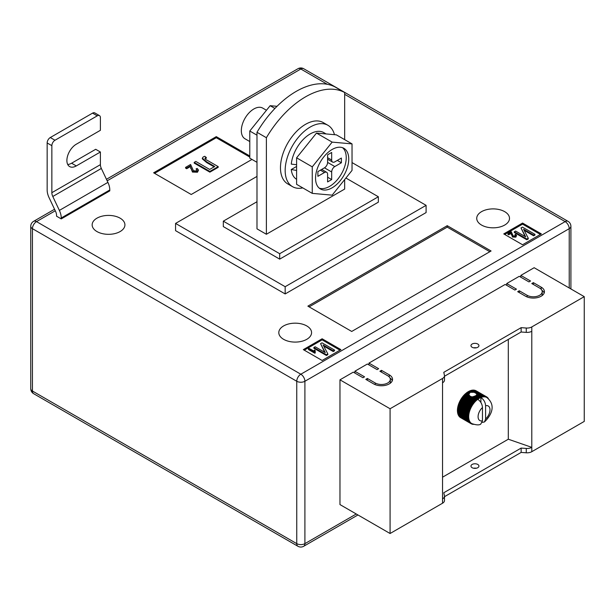 <?xml version="1.0" encoding="UTF-8"?>
<svg xmlns="http://www.w3.org/2000/svg" width="615" height="615" viewBox="0 0 615 615"><rect width="100%" height="100%" fill="white"/><g stroke="black" fill="none" stroke-linecap="round" stroke-linejoin="round"><path stroke-width="0.92" d="M474.611 396.183L477.955 398.113A15.498 8.948 -60 0 1 478.485 397.774L475.249 395.906L472.289 397.021L469.945 396.16L468.776 394.292L470.267 392.316L474.203 392.316L481.376 396.46A15.498 8.948 -60 0 1 481.883 396.321L482.629 396.967A15.06 8.695 120 0 0 481.553 397.259A15.06 8.695 120 0 0 480.899 397.498C483.782 399.512 485.35 402.256 485.596 405.739L485.596 419A8.418 4.859 120 0 0 489.986 409.836A8.418 4.859 120 0 0 485.596 405.739M468.799 395.007L468.776 394.292L466.401 392.924L466.162 393.485L468.799 395.007M472.135 347.275A3.99 2.299 180 0 1 470.967 345.653A3.99 2.299 180 0 1 473.427 343.524A3.99 2.299 180 0 1 477.77 344.023A3.99 2.299 180 0 1 478.939 345.653A3.99 2.299 180 0 1 476.479 347.775A3.99 2.299 180 0 1 472.135 347.275M476.279 347.821A3.99 2.299 0 0 0 473.627 347.821M472.135 467.7A3.99 2.299 180 0 1 470.967 466.07A3.99 2.299 180 0 1 473.427 463.948A3.99 2.299 180 0 1 477.77 464.44A3.99 2.299 180 0 1 478.939 466.07A3.99 2.299 180 0 1 476.479 468.2A3.99 2.299 180 0 1 472.135 467.7M473.627 468.238A3.99 2.299 180 0 1 476.279 468.238M442.539 477.194L508.305 439.218L531.791 447.359L531.791 451.694L584.25 421.413L584.25 296.653L534.143 267.717L520.836 275.405L520.836 277.211M531.791 451.694A6.642 3.836 180 0 1 526.271 452.794L521.143 452.417L444.484 496.682M354.847 373.044L354.847 371.237L364.557 376.841L362.988 377.741L353.287 372.137L339.972 379.824L339.972 504.584L390.079 533.513L442.539 503.224A6.642 3.836 0 0 0 444.484 500.518L444.484 496.174A6.642 3.836 0 0 0 444.43 495.698L443.792 492.738L521.143 448.081L521.143 452.417M368.946 364.903L368.946 363.096L378.648 368.7L377.087 369.607L367.378 364.003L354.847 371.237M506.737 285.352L506.737 283.538L516.446 289.15L514.878 290.049L505.176 284.445L368.946 363.096M520.836 275.405L530.537 281.009L528.977 281.916L519.268 276.312L506.737 283.538M541.192 287.159A11.07 6.396 180 0 1 544.429 291.679A11.07 6.396 180 0 1 537.595 297.583A11.07 6.396 180 0 1 525.533 296.199L517.699 291.679L519.268 290.772L527.093 295.292A8.856 5.112 180 0 0 536.749 296.399A8.856 5.112 180 0 0 542.215 291.679A8.856 5.112 180 0 0 539.624 288.058L531.791 283.538L533.359 282.639L541.192 287.159L541.192 289.288M375.204 382.984A8.856 5.112 0 0 0 384.859 384.098A8.856 5.112 0 0 0 390.325 379.37A8.856 5.112 0 0 0 387.734 375.757L379.901 371.237L381.469 370.33L389.295 374.85A11.07 6.396 0 0 1 392.539 379.37A11.07 6.396 0 0 1 385.705 385.274A11.07 6.396 0 0 1 373.643 383.891L365.81 379.37L367.378 378.463L375.204 382.984L375.204 384.644M339.972 379.824L390.079 408.752L442.539 378.463A6.642 3.836 0 0 0 444.484 375.757A6.642 3.836 0 0 0 444.43 375.281L443.792 372.321L521.143 327.657L526.271 328.033A6.642 3.836 180 0 0 531.791 326.934L584.25 296.653M508.305 339.411L508.305 439.218M466.162 393.485L465.793 393.423A15.498 8.948 120 0 0 465.286 393.877L464.694 394.438A15.498 8.948 120 0 0 464.202 394.938L463.633 395.553A15.498 8.948 120 0 0 463.164 396.106L462.626 396.775A15.498 8.948 120 0 0 462.188 397.359L461.688 398.066A15.498 8.948 120 0 0 461.273 398.689L460.812 399.435A15.498 8.948 120 0 0 460.704 399.619L460.543 399.896A15.498 8.948 120 0 0 460.443 400.081L470.859 406.1A15.498 8.948 -60 0 1 471.236 405.446L472.212 405.539A15.06 8.695 120 0 0 471.421 406.899A15.06 8.695 120 0 0 470.721 408.306A15.06 8.695 120 0 0 470.114 409.736A15.06 8.695 120 0 0 469.606 411.174A15.06 8.695 120 0 0 469.207 412.611A15.06 8.695 120 0 0 468.922 414.018A15.06 8.695 120 0 0 468.745 415.386A15.06 8.695 120 0 0 468.691 416.709A15.06 8.695 120 0 0 468.745 417.962A15.06 8.695 120 0 0 468.922 419.13A15.06 8.695 120 0 0 469.207 420.206A15.06 8.695 120 0 0 469.606 421.175A15.06 8.695 120 0 0 470.114 422.036A15.06 8.695 120 0 0 470.721 422.759A15.06 8.695 120 0 0 471.421 423.358A15.06 8.695 120 0 0 471.805 423.604A15.06 8.695 120 0 0 472.212 423.812L471.236 423.773A15.498 8.948 -60 0 1 471.044 423.674A15.498 8.948 -60 0 1 470.859 423.558L471.421 423.358L470.444 423.266A15.498 8.948 -60 0 1 470.114 422.989L470.721 422.759L469.745 422.62A15.498 8.948 -60 0 1 469.46 422.274L470.114 422.036L469.153 421.836A15.498 8.948 -60 0 1 468.907 421.429L469.606 421.175L468.661 420.921A15.498 8.948 -60 0 1 468.469 420.46L469.207 420.206L468.276 419.891A15.498 8.948 -60 0 1 468.138 419.376L468.922 419.13L468.015 418.754A15.498 8.948 -60 0 1 467.93 418.2L468.745 417.962L467.861 417.524A15.498 8.948 -60 0 1 467.838 416.932L468.691 416.709L467.838 416.217A15.498 8.948 -60 0 1 467.861 415.594L468.745 415.386L467.93 414.841A15.498 8.948 -60 0 1 468.015 414.195L468.922 414.018L468.138 413.418A15.498 8.948 -60 0 1 468.276 412.75L469.207 412.611L468.469 411.958A15.498 8.948 -60 0 1 468.661 411.281L469.606 411.174L468.907 410.482A15.498 8.948 -60 0 1 469.153 409.798L470.114 409.736L469.46 409.006A15.498 8.948 -60 0 1 469.745 408.322L470.721 408.306L470.114 407.537A15.498 8.948 -60 0 1 470.444 406.869L471.421 406.899L470.859 406.1M469.652 392.67L468.069 391.763A15.498 8.948 120 0 0 467.538 392.101L466.923 392.524A15.498 8.948 120 0 0 466.401 392.924M468.376 391.94L468.684 391.401L470.267 392.316M470.905 392.109L469.214 391.132A15.498 8.948 120 0 0 468.684 391.401M469.522 391.309L469.829 390.848L471.797 391.986M472.727 392.016L470.352 390.64A15.498 8.948 120 0 0 469.829 390.848M470.667 390.825L470.959 390.44L474.203 392.316M481.883 396.321L471.467 390.302A15.498 8.948 120 0 0 470.959 390.44M471.79 390.494L472.059 390.187L482.475 396.198A15.498 8.948 -60 0 1 482.967 396.137L483.667 396.829A15.06 8.695 120 0 0 482.629 396.967L482.475 396.198M482.967 396.137L472.551 390.118A15.498 8.948 120 0 0 472.059 390.187M472.889 390.317L483.536 396.098A15.498 8.948 -60 0 1 484.005 396.106L484.658 396.836A15.06 8.695 120 0 0 483.667 396.829L483.536 396.098M484.005 396.106L473.588 390.087A15.498 8.948 120 0 0 473.112 390.087M473.942 390.294L484.543 396.152A15.498 8.948 -60 0 1 484.981 396.229L485.596 396.998A15.06 8.695 120 0 0 484.658 396.836L484.543 396.152M484.981 396.229L474.565 390.218A15.498 8.948 120 0 0 474.119 390.141M474.949 390.433L485.481 396.36A15.498 8.948 -60 0 1 485.896 396.506L486.465 397.313A15.06 8.695 120 0 0 485.596 396.998L485.481 396.36M485.896 396.506L475.48 390.494A15.498 8.948 120 0 0 475.064 390.348M475.895 390.733L486.357 396.721A15.498 8.948 -60 0 1 486.542 396.821A15.498 8.948 -60 0 1 486.726 396.936L487.249 397.767A15.06 8.695 120 0 0 486.865 397.521A15.06 8.695 120 0 0 486.465 397.313L486.357 396.721M486.542 396.821L476.125 390.809A15.498 8.948 120 0 1 476.202 390.856L476.048 390.763A15.498 8.948 120 0 0 475.933 390.702M459.713 416.824L459.689 416.97A15.498 8.948 120 0 0 460.028 417.254L470.444 423.266M459.09 416.024L459.044 416.255A15.498 8.948 120 0 0 459.328 416.601L469.745 422.62M458.575 415.102L458.49 415.409A15.498 8.948 120 0 0 458.729 415.817L469.153 421.836M458.183 414.064L458.052 414.441A15.498 8.948 120 0 0 458.237 414.902L468.661 420.921M457.906 412.919L457.721 413.365A15.498 8.948 120 0 0 457.86 413.872L468.276 419.891M457.76 411.689L457.514 412.181A15.498 8.948 120 0 0 457.591 412.742L468.015 418.754M460.443 400.081L460.028 400.849A15.498 8.948 120 0 0 459.689 401.518L459.328 402.31A15.498 8.948 120 0 0 459.044 402.986L458.729 403.786A15.498 8.948 120 0 0 458.49 404.47L458.237 405.262A15.498 8.948 120 0 0 458.052 405.946L457.86 406.73A15.498 8.948 120 0 0 457.721 407.407L457.591 408.176A15.498 8.948 120 0 0 457.514 408.829L457.445 409.575A15.498 8.948 120 0 0 457.422 410.205L457.422 410.912A15.498 8.948 120 0 0 457.445 411.512L467.861 417.524M442.539 378.463L442.539 498.888A6.642 3.836 0 0 0 444.484 496.174M531.791 326.934L531.791 447.359A6.642 3.836 180 0 1 526.271 448.45L521.143 448.081M390.079 408.752L390.079 533.513M531.791 331.277A6.642 3.836 180 0 1 526.271 332.369L521.143 332L521.143 327.657M521.143 332L444.484 376.257M442.539 382.807A6.642 3.836 0 0 0 444.484 380.093L444.484 375.757M474.234 396.675L478.224 398.974A15.06 8.695 120 0 0 477.77 399.304C480.653 401.311 482.214 404.063 482.468 407.553L482.468 420.806L480.753 424.096C479.27 425.288 476.287 425.119 471.805 423.604M477.77 399.304A15.06 8.695 120 0 0 477.125 399.812A15.06 8.695 120 0 0 476.048 400.765A15.06 8.695 120 0 0 475.003 401.833A15.06 8.695 120 0 0 474.011 402.986A15.06 8.695 120 0 0 473.081 404.224A15.06 8.695 120 0 0 472.212 405.539L471.69 404.708A15.498 8.948 -60 0 1 472.105 404.086L473.081 404.224L472.604 403.379A15.498 8.948 -60 0 1 473.05 402.787L474.011 402.986L473.581 402.125A15.498 8.948 -60 0 1 474.057 401.572L475.003 401.833L474.619 400.957A15.498 8.948 -60 0 1 475.118 400.45L476.048 400.765L475.702 399.888A15.498 8.948 -60 0 1 476.218 399.435L477.125 399.812L476.817 398.943A15.498 8.948 -60 0 1 477.34 398.543L478.224 398.974L477.955 398.113M482.252 422.367L484.459 421.967L485.596 419M476.471 393.631L476.717 394.469L481.553 397.259L481.376 396.46M476.748 394.338L476.625 394.776L480.246 396.867A15.498 8.948 -60 0 1 480.769 396.66M473.719 396.452L477.34 398.543M472.797 396.613L476.817 398.943M478.485 397.774L479.339 398.266L479.1 397.421L475.872 395.553L476.287 395.214L480.446 397.69L480.246 396.867M479.1 397.421A15.498 8.948 -60 0 1 479.631 397.144M475.872 395.553L475.579 396.098M466.923 392.524L468.891 393.662M467.262 392.647L469.06 393.685M472.289 397.021L477.125 399.812M465.793 393.423L469.045 395.299M476.625 394.776L476.464 395.391M478.224 398.974A15.06 8.695 120 0 1 479.339 398.266A15.06 8.695 120 0 1 480.446 397.69A15.06 8.695 -60 0 1 480.899 397.498L480.899 402.51M486.78 397.021L487.142 397.229A15.498 8.948 -60 0 1 487.48 397.513L487.841 397.874A15.498 8.948 -60 0 1 488.126 398.228L488.556 399.089M487.249 397.767L487.142 397.229M474.011 424.281L473.05 424.342A15.498 8.948 -60 0 1 472.604 424.265L472.105 424.135A15.498 8.948 -60 0 1 471.69 423.989L472.212 423.812M460.443 417.547L470.859 423.558M459.689 416.97L470.114 422.989M459.044 416.255L469.46 422.274M458.49 415.409L468.907 421.429M458.052 414.441L468.469 420.46M457.721 413.365L468.138 419.376M457.514 412.181L467.93 418.2M457.422 410.912L467.838 416.932M457.422 410.205L467.838 416.217M457.445 409.575L467.861 415.594M457.514 408.829L467.93 414.841M457.591 408.176L468.015 414.195M457.721 407.407L468.138 413.418M457.86 406.73L468.276 412.75M458.052 405.946L468.469 411.958M458.237 405.262L468.661 411.281M458.49 404.47L468.907 410.482M458.729 403.786L469.153 409.798M459.044 402.986L469.46 409.006M459.328 402.31L469.745 408.322M459.689 401.518L470.114 407.537M460.028 400.849L470.444 406.869M460.812 399.435L471.236 405.446M461.273 398.689L471.69 404.708M461.688 398.066L472.105 404.086M462.188 397.359L472.604 403.379M462.626 396.775L473.05 402.787M463.164 396.106L473.581 402.125M463.633 395.553L474.057 401.572M464.202 394.938L474.619 400.957M464.694 394.438L475.118 400.45M471.313 396.606L476.218 399.435M465.286 393.877L475.702 399.888M467.538 392.101L469.23 393.077M465.086 394.438L476.048 400.765M464.048 395.499L475.003 401.833M463.049 396.66L474.011 402.986M462.119 397.897L473.081 404.224M461.25 399.212L472.212 405.539M460.466 400.573L471.421 406.899M459.759 401.979L470.721 408.306M459.151 403.409L470.114 409.736M458.652 404.847L469.606 411.174M458.252 406.277L469.207 412.611M457.96 407.691L468.922 414.018M457.783 409.06L468.745 415.386M457.729 410.382L468.691 416.709M541.9 290.318A11.07 6.396 180 0 1 544.183 293.032M519.268 292.579L519.268 290.772M542.215 291.679L542.215 294.393A8.856 5.112 180 0 1 541.9 295.746M533.359 284.445L533.359 282.639M390.01 383.437A8.856 5.112 0 0 0 390.325 382.084L390.325 379.37M381.469 372.137L381.469 370.33M392.293 380.723A11.07 6.396 0 0 0 390.01 378.017M367.378 380.278L367.378 378.463M120.125 218.179A16.39 9.463 0 0 0 102.267 216.126A16.39 9.463 0 0 0 92.15 224.867A16.39 9.463 0 0 0 96.947 231.555A16.39 9.463 0 0 0 114.805 233.608A16.39 9.463 0 0 0 124.922 224.867A16.39 9.463 0 0 0 120.125 218.179M306.777 325.942A16.39 9.463 0 0 0 288.919 323.89A16.39 9.463 0 0 0 278.803 332.63A16.39 9.463 0 0 0 283.6 339.319A16.39 9.463 0 0 0 301.458 341.371A16.39 9.463 0 0 0 311.574 332.63A16.39 9.463 0 0 0 306.777 325.942M504.707 211.668A16.39 9.463 0 0 0 486.842 209.615A16.39 9.463 0 0 0 476.733 218.356A16.39 9.463 0 0 0 481.53 225.052A16.39 9.463 0 0 0 499.388 227.104A16.39 9.463 0 0 0 509.504 218.356A16.39 9.463 0 0 0 504.707 211.668M344.669 92.511L335.275 87.084A79.719 46.025 120 0 0 296.13 91.427A79.719 46.025 120 0 0 256.985 132.287L256.985 228.849L266.38 234.269L266.38 137.714A79.719 46.025 120 0 1 305.524 96.855A79.719 46.025 120 0 1 344.669 92.511L344.669 139.651M285.168 293.939L175.559 230.656L175.559 223.422L285.168 286.705L285.168 293.939L426.095 212.575L426.095 205.341L285.168 286.705M541.346 233.908L522.558 223.061L503.762 233.908L522.558 244.755L541.346 233.908M322.122 360.475L340.91 349.628L322.122 338.78L303.333 349.628L322.122 360.475M447.236 225.682L307.877 306.139L351.719 331.454L491.077 250.997L447.236 225.682L447.236 227.127L309.13 306.87M249.782 155.979L216.272 136.63L153.635 172.792L191.219 194.494L251.966 159.423M76.283 165.927A13.284 7.672 120 0 1 69.641 166.58A13.284 7.672 120 0 1 67.604 155.933A13.284 7.672 120 0 1 76.283 144.225L100.399 130.303L100.399 117.65A4.428 2.56 120 0 0 99.476 115.62A4.428 2.56 120 0 0 97.262 115.843L54.989 140.251A4.428 2.56 120 0 0 51.852 145.67L47.155 142.964L47.155 189.974A13.284 7.672 -120 0 0 49.031 197.569L55.611 211.491A6.642 3.836 60 0 1 56.549 215.288L56.549 216.188L61.246 218.902L109.793 190.873L109.793 189.974A13.284 7.672 -120 0 0 107.909 182.378L101.337 168.456A6.642 3.836 60 0 1 100.399 164.659L100.399 152.005L95.694 149.291L71.586 163.213L76.283 165.927L100.399 152.005M344.669 179.565L344.669 189.066L266.38 234.269M256.985 132.287L266.38 137.714M256.985 201.728L223.314 221.162L279.687 253.711L378.34 196.754L345.907 178.027M426.095 205.341L352.034 162.583M256.985 176.413L175.559 223.422M223.314 221.162L223.314 226.589L279.687 259.13L378.34 202.174L378.34 196.754M279.687 253.711L279.687 259.13M540.408 234.453L522.558 224.144L522.558 223.061M522.558 224.144L504.707 234.453M515.239 236.029L514.932 234.707L515.662 234.377L516.554 235.522L515.862 237.144L512.526 237.044L511.103 233.408L508.666 234.815L507.936 234.392L507.936 233.669L511.265 231.747L513.187 235.952L515.239 236.029L515.624 235.499M515.47 235.853L514.932 234.707M534.958 234.338L533.659 235.091L523.573 229.272L528.262 238.205L526.824 239.035L514.301 231.809L515.601 231.056L525.71 236.89L521.005 227.934L522.435 227.112L534.958 234.338L534.958 235.068L533.659 235.814L524.118 230.31M528.262 238.205L528.262 238.935L526.824 239.758L514.301 232.532L514.301 231.809M525.164 236.575L521.005 227.934M339.972 350.173L322.122 339.864L304.271 350.173M322.122 339.864L322.122 338.78M314.088 351.319L314.419 350.004L315.149 350.427L315.241 352.972L314.819 353.21L308.476 349.551L308.476 348.828L309.13 348.451L314.073 351.127L314.073 351.849M315.149 350.427L314.988 351.642M334.529 350.058L333.23 350.811L323.136 344.984L327.833 353.925L326.396 354.755L313.865 347.521L315.164 346.775L325.274 352.61L320.569 343.654L321.999 342.824L334.529 350.058L334.529 350.781L333.23 351.534L323.682 346.022M327.833 353.925L327.833 354.647L326.396 355.478L313.865 348.244L313.865 347.521M324.728 352.295L320.569 343.654M489.824 251.72L447.236 227.127M249.782 157.063L216.272 137.722L154.573 173.338M216.272 137.722L216.272 136.63M196.077 168.917L197.177 168.425L198.514 170.147L197.477 172.215L192.464 172.069L190.343 166.611L186.683 168.725L185.584 168.095L185.584 167.372L190.589 164.482L193.464 170.793L196.539 170.909L197.115 170.109L196.077 168.917L197.023 170.47M206.309 157.517L205.372 157.824C204.857 158.77 205.464 159.585 207.186 160.261L218.202 166.619L209.861 171.431L194.202 162.391L195.831 161.453L209.661 169.433L214.743 166.504L206.709 161.86L202.343 158.155L203.211 156.956L204.78 156.287L206.309 157.517L206.309 158.24L205.079 158.778M218.202 166.619L218.202 167.342L209.861 172.154L194.202 163.113L194.202 162.391M214.12 166.865L206.709 162.583L202.343 158.878L202.343 158.155M526.824 239.035L526.824 239.758M533.659 235.091L533.659 235.814M516.554 235.522L515.862 236.421L512.526 236.321L511.103 233.408M511.103 232.685L508.666 234.092L508.666 234.815M511.357 233.946L511.357 234.669M512.526 236.321L512.526 237.044M515.862 236.421L515.862 237.144M508.666 234.092L507.936 233.669M326.396 354.755L326.396 355.478M333.23 350.811L333.23 351.534M315.241 352.249L314.819 353.21M314.819 352.487L308.476 348.828M204.941 158.401L205.372 157.824L205.372 158.547M209.861 171.431L209.861 172.154M198.514 170.147L197.477 171.493L192.464 171.347L190.343 166.611M190.343 165.889L186.683 168.003L186.683 168.725M190.712 167.78L190.712 168.502M192.464 171.347L192.464 172.069M197.477 171.493L197.477 172.215M186.683 168.003L185.584 167.372M97.262 115.843L92.565 113.129L50.284 137.537L54.989 140.251M92.565 113.129A4.428 2.56 -60 0 1 94.779 112.906L99.476 115.62M67.719 164.482A13.284 7.672 120 0 0 71.586 163.213M47.155 142.964A4.428 2.56 -60 0 1 50.284 137.537M61.246 218.902L61.246 217.994A13.284 7.672 -120 0 0 59.371 210.407L52.79 196.485A6.642 3.836 60 0 1 51.852 192.687L51.852 145.67M256.985 162.322L249.782 158.163L249.782 131.018L270.139 105.695L277.027 106.31M249.782 131.018L256.985 135.177M270.139 105.695L274.92 108.455M334.468 134.685A35.432 20.456 120 0 0 327.941 125.291A35.432 20.456 120 0 0 300.635 134.785A35.432 20.456 120 0 0 285.168 170.447A35.432 20.456 120 0 0 292.509 186.66A35.432 20.456 120 0 0 302.78 187.898M327.941 125.291L323.244 122.585A35.432 20.456 120 0 0 295.938 132.071A35.432 20.456 120 0 0 280.471 167.734A35.432 20.456 120 0 0 287.812 183.954L292.509 186.66M348.743 159.054A23.47 13.553 120 0 0 343.885 148.307A23.47 13.553 120 0 0 325.796 154.596A23.47 13.553 120 0 0 315.549 178.219A23.47 13.553 120 0 0 320.407 188.966A23.47 13.553 120 0 0 338.496 182.678A23.47 13.553 120 0 0 348.743 159.054M319.223 188.129A23.47 13.553 120 0 0 336.805 180.341A23.47 13.553 120 0 0 346.237 157.609A23.47 13.553 120 0 0 342.563 147.7M249.782 141.542L244.993 138.775A17.712 10.232 -60 0 1 241.326 130.664A17.712 10.232 -60 0 1 249.06 112.837A17.712 10.232 -60 0 1 262.705 108.094L266.464 110.262M352.034 143.895L336.374 134.854L316.487 133.078L296.599 157.817L296.599 184.331L312.259 193.371L332.146 195.155L352.034 170.409L352.034 143.895L332.146 142.119L312.259 166.857L312.259 193.371M316.487 133.078L332.146 142.119M296.599 157.817L312.259 166.857M331.677 160.046L331.677 152.451L327.603 154.803L327.603 162.398L334.806 166.557L341.387 162.76L341.387 158.055L334.806 161.853A4.428 2.56 120 0 1 332.592 162.076A4.428 2.56 120 0 1 331.677 160.046L327.603 157.694M334.806 166.557A4.428 2.56 120 0 0 331.677 171.985L324.474 167.826L317.894 171.616L317.894 176.321L324.474 172.523L320.4 170.171M321.699 169.425L326.688 172.308A4.428 2.56 120 0 1 327.603 174.329L327.603 181.925L331.677 179.572L331.677 171.985M326.688 172.308A4.428 2.56 120 0 0 324.474 172.523M324.474 167.826A4.428 2.56 120 0 0 327.603 162.398M337.312 160.407L341.387 162.76M327.603 177.228L331.677 179.572M296.599 179.311A27.014 15.598 120 0 1 291.249 169.517L296.599 170.455M326.073 133.939L323.728 132.579A27.014 15.598 120 0 0 304.048 138.667A27.014 15.598 120 0 0 291.272 164.113L296.599 164.72M291.249 169.517L296.599 166.457M442.539 498.888L442.539 503.224M526.271 332.369L526.271 328.033M526.271 448.45L526.271 452.794M482.468 407.553A8.418 4.859 120 0 0 478.086 416.709A8.418 4.859 120 0 0 482.468 420.806M527.093 296.953L527.093 295.292M389.295 376.98L389.295 374.85M55.273 210.776L36.508 221.615L300.827 374.22L565.147 221.615L344.669 94.326M327.288 84.286L300.827 69.011L107.171 180.818M569.221 287.974L569.221 228.665L304.902 381.269L304.902 543.637L356.262 513.986M296.753 381.269L32.434 228.665L32.434 391.032L296.753 543.637L296.753 381.269A5.758 3.321 0 0 0 304.902 381.269A5.758 3.321 -120 0 0 300.827 374.22A5.758 3.321 -60 0 0 296.753 381.269M570.904 226.312A5.758 5.758 0 0 0 568.022 221.331A5.758 3.321 -60 0 0 565.147 221.615A5.758 3.321 -120 0 1 569.221 228.665A5.758 3.321 0 0 0 570.904 226.312L570.904 288.942M303.702 68.726A5.758 5.758 0 0 0 297.944 68.726A5.758 3.321 -120 0 1 300.827 69.011A5.758 3.321 -60 0 1 303.702 68.726L568.022 221.331M304.902 543.637A5.758 3.321 180 0 1 296.753 543.637A5.758 3.321 -60 0 0 297.944 546.274A5.758 5.758 0 0 0 303.702 546.274A5.758 3.321 -120 0 0 304.902 543.637M33.625 221.331A5.758 5.758 0 0 0 30.75 226.312A5.758 3.321 180 0 0 32.434 228.665A5.758 3.321 -60 0 1 36.508 221.615A5.758 3.321 -120 0 0 33.625 221.331L54.55 209.246M33.625 393.669A5.758 3.321 -60 0 1 32.434 391.032A5.758 3.321 0 0 1 30.75 388.688A5.758 5.758 0 0 0 33.625 393.669L297.944 546.274M206.709 161.86L206.709 162.583M100.399 164.659L51.852 192.687M101.337 168.456L52.79 196.485M107.909 182.378L59.371 210.407M109.793 189.974L61.246 217.994M484.459 421.967C490.662 415.986 496.828 405.754 486.865 397.521M471.044 423.674L460.627 417.654M303.702 546.274L357.945 514.963M106.449 179.288L297.944 68.726M30.75 226.312L30.75 388.688M327.603 159.193L332.592 162.076"/></g></svg>
